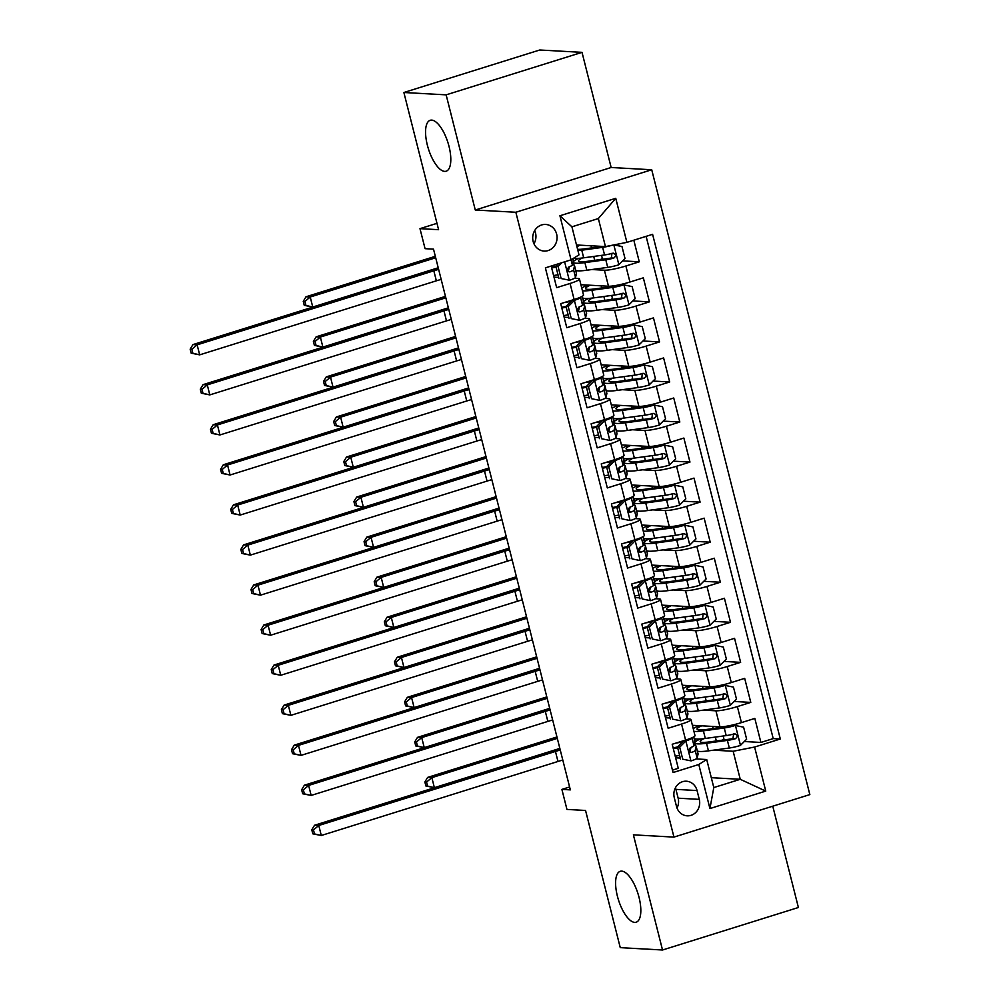 <?xml version="1.0" encoding="UTF-8"?>
<svg xmlns="http://www.w3.org/2000/svg" width="1000" height="1000" viewBox="0 0 1000 1000"><rect width="100%" height="100%" fill="white"/><g stroke="black" fill="none" stroke-linecap="round" stroke-linejoin="round"><path stroke-width="1.5" d="M444.663 171.388A26.675 10.25 72.6 0 1 427.85 146.975A26.675 10.25 72.6 0 1 430.213 120.288A26.675 10.25 72.6 0 1 431.7 120.113A26.675 10.25 72.6 0 1 448.512 144.512A26.675 10.25 72.6 0 1 446.15 171.213A26.675 10.25 72.6 0 1 444.663 171.388M634.7 922.387A26.675 10.25 72.6 0 1 617.888 897.987A26.675 10.25 72.6 0 1 620.25 871.3A26.675 10.25 72.6 0 1 621.725 871.125A26.675 10.25 72.6 0 1 638.538 895.525A26.675 10.25 72.6 0 1 636.175 922.212A26.675 10.25 72.6 0 1 634.7 922.387M533.138 241.438A13.338 12.188 93.2 0 0 544.15 251.075A13.338 12.188 93.2 0 0 556.638 234.088A13.338 12.188 93.2 0 0 545.625 224.45A13.338 12.188 93.2 0 0 533.138 241.438M533.95 243.775A13.338 12.188 93.2 0 0 535.513 232.913A13.338 12.188 93.2 0 0 534.688 230.562M582.013 52.35L539.75 50L403.875 92.5L446.138 94.85L475.275 210.012L515.85 212.262L651.725 169.762L611.15 167.5L582.013 52.35L446.138 94.85M515.85 212.262L673.95 837.1L809.837 794.6L651.725 169.762M673.95 837.1L633.387 834.85L662.525 950L798.4 907.5L772.763 806.2M662.525 950L620.262 947.65L585.55 810.462L566.95 809.425L561.888 789.4L570.337 789.875L433.512 249.15L425.062 248.675L419.988 228.65L438.587 229.688L403.875 92.5M551.188 266.05L556.65 287.65L570.062 283.463L574.113 299.488A16.675 2.2 -14.2 0 0 583.513 295.012L579.462 279A16.675 2.2 165.8 0 1 570.062 283.463M574.113 299.488L560.712 303.675L566.788 327.713L580.2 323.512L584.25 339.538A16.675 2.2 -14.2 0 0 593.65 335.075L589.6 319.05A16.675 2.2 165.8 0 1 580.2 323.512M584.25 339.538L570.85 343.725L576.925 367.762L590.325 363.575L594.388 379.588A16.675 2.2 -14.2 0 0 603.787 375.125L599.725 359.1A16.675 2.2 165.8 0 1 590.325 363.575M594.388 379.588L580.975 383.787L587.062 407.812L600.462 403.625L604.525 419.65A16.675 2.2 -14.2 0 0 613.925 415.175L609.862 399.162A16.675 2.2 165.8 0 1 600.462 403.625M604.525 419.65L591.112 423.837L597.2 447.875L610.6 443.675L614.65 459.7A16.675 2.2 -14.2 0 0 624.05 455.238L620 439.212A16.675 2.2 165.8 0 1 610.6 443.675M614.65 459.7L601.25 463.888L607.325 487.925L620.737 483.738L624.788 499.75A16.675 2.2 -14.2 0 0 634.188 495.288L630.138 479.263A16.675 2.2 165.8 0 1 620.737 483.738M624.788 499.75L611.388 503.95L617.463 527.975L630.875 523.787L634.925 539.812A16.675 2.2 -14.2 0 0 644.325 535.337L640.275 519.325A16.675 2.2 165.8 0 1 630.875 523.787M634.925 539.812L621.525 544L627.6 568.038L641 563.837L645.062 579.862A16.675 2.2 -14.2 0 0 654.463 575.4L650.4 559.375A16.675 2.2 165.8 0 1 641 563.837M645.062 579.862L631.65 584.05L637.737 608.088L651.137 603.888L655.2 619.913A16.675 2.2 -14.2 0 0 664.6 615.45L660.537 599.425A16.675 2.2 165.8 0 1 651.137 603.888M655.2 619.913L641.787 624.113L647.875 648.138L661.275 643.95L665.325 659.963A16.675 2.2 -14.2 0 0 674.725 655.5L670.675 639.475A16.675 2.2 165.8 0 1 661.275 643.95M665.325 659.963L651.925 664.163L658.012 688.188L671.413 684L675.462 700.025A16.675 2.2 -14.2 0 0 684.862 695.55L680.812 679.538A16.675 2.2 165.8 0 1 671.413 684M675.462 700.025L662.062 704.212L668.138 728.25L681.55 724.05A16.675 2.2 -14.2 0 0 690.95 719.587A16.675 2.2 -14.2 0 0 689.475 719.087L685.962 718.888M692.387 725.3L719.975 726.838A16.675 2.2 -14.2 0 0 741.425 722.613L754.825 718.425L760.9 742.45L744.287 741.525M703.425 710.113L715.913 710.812A16.675 2.2 -14.2 0 0 737.362 706.587L750.775 702.4L734.15 701.475M750.775 702.4L744.688 678.363L731.287 682.562A16.675 2.2 -14.2 0 1 709.837 686.775L682.25 685.25M672.125 645.188L699.7 646.725A16.675 2.2 -14.2 0 0 721.15 642.513L734.55 638.312L740.638 662.35L724.013 661.425M661.988 605.138L689.562 606.675A16.675 2.2 -14.2 0 0 711.012 602.45L724.425 598.263L730.5 622.288L713.888 621.362M651.85 565.087L679.425 566.613A16.675 2.2 -14.2 0 0 700.875 562.4L714.287 558.212L720.362 582.238L703.75 581.312M641.712 525.025L669.287 526.562A16.675 2.2 -14.2 0 0 690.75 522.35L704.15 518.15L710.225 542.188L693.612 541.263M631.575 484.975L659.163 486.512A16.675 2.2 -14.2 0 0 680.612 482.287L694.013 478.1L700.1 502.137L683.475 501.213M621.45 444.925L649.025 446.463A16.675 2.2 -14.2 0 0 670.475 442.238L683.875 438.05L689.963 462.075L673.337 461.15M611.312 404.875L638.888 406.4A16.675 2.2 -14.2 0 0 660.337 402.188L673.737 397.987L679.825 422.025L663.2 421.1M601.175 364.812L628.75 366.35A16.675 2.2 -14.2 0 0 650.2 362.137L663.612 357.938L669.688 381.975L653.075 381.05M591.038 324.762L618.612 326.3A16.675 2.2 -14.2 0 0 640.075 322.075L653.475 317.887L659.55 341.912L642.938 340.988M580.9 284.713L608.488 286.238A16.675 2.2 -14.2 0 0 629.938 282.025L643.337 277.838L649.425 301.863L632.8 300.938M579.462 279A16.675 2.2 165.8 0 0 577.987 278.488L574.475 278.3M558.675 277.413L554 277.162M589.6 319.05A16.675 2.2 165.8 0 0 588.125 318.55L584.612 318.35M568.8 317.475L564.138 317.213M599.725 359.1A16.675 2.2 165.8 0 0 598.263 358.6L594.738 358.4M578.938 357.525L574.275 357.262M609.862 399.162A16.675 2.2 165.8 0 0 608.387 398.65L604.875 398.462M589.075 397.575L584.4 397.312M620 439.212A16.675 2.2 165.8 0 0 618.525 438.713L615.013 438.512M599.212 437.638L594.538 437.375M630.138 479.263A16.675 2.2 165.8 0 0 628.663 478.762L625.15 478.562M609.35 477.688L604.675 477.425M640.275 519.325A16.675 2.2 165.8 0 0 638.8 518.812L635.288 518.612M619.475 517.737L614.812 517.475M650.4 559.375A16.675 2.2 165.8 0 0 648.938 558.862L645.413 558.675M629.612 557.788L624.95 557.537M660.537 599.425A16.675 2.2 165.8 0 0 659.062 598.925L655.55 598.725M639.75 597.85L635.075 597.587M670.675 639.475A16.675 2.2 165.8 0 0 669.2 638.975L665.688 638.775M649.887 637.9L645.212 637.638M680.812 679.538A16.675 2.2 165.8 0 0 679.338 679.025L675.825 678.838M660.025 677.95L655.35 677.688M699.275 799.362L697.05 790.55A12.925 11.812 93.2 0 0 686.388 781.213A12.925 11.812 93.2 0 0 674.275 797.663L676.513 806.475A12.925 11.812 93.2 0 0 687.175 815.825A12.925 11.812 93.2 0 0 699.275 799.362L678.15 798.188L675.913 789.375A12.925 11.812 93.2 0 0 675.413 787.8M576.5 244.975L605.45 246.588L598.35 218.55L571.912 226.812L579 254.85L571.075 259.825L545.375 267.863L673.075 772.537L698.787 764.5L706.712 759.525L696.1 758.938M572.788 258.75L573.3 260.763A31.888 4.2 165.8 0 1 573.3 261.062L572.375 265.025L559.925 215.763L615.75 198.312L626.9 242.362L652.6 234.325L780.312 739L754.6 747.038L765.75 791.1L709.925 808.562L698.787 764.5M591.938 269.525L604.425 270.225L608.488 286.238M602.075 309.575L614.562 310.275L618.612 326.3M612.212 349.637L624.7 350.325L628.75 366.35M622.337 389.688L634.837 390.387L638.888 406.4M632.475 429.738L644.975 430.438L649.025 446.463M642.613 469.8L655.1 470.487L659.163 486.512M652.75 509.85L665.238 510.538L669.287 526.562M662.887 549.9L675.375 550.6L679.425 566.613M673.012 589.95L685.512 590.65L689.562 606.675M683.15 630.013L695.65 630.7L699.7 646.725M693.288 670.062L705.775 670.763L709.837 686.775M670.163 718.012L665.487 717.75M760.9 742.45L773.213 738.6L646.125 236.35M604.425 270.225A16.675 2.2 165.8 0 0 625.875 266L639.288 261.812L633.812 240.2M649.425 301.863L636.013 306.062A16.675 2.2 165.8 0 1 614.562 310.275M659.55 341.912L646.15 346.112A16.675 2.2 165.8 0 1 624.7 350.325M669.688 381.975L656.287 386.163A16.675 2.2 165.8 0 1 634.837 390.387M679.825 422.025L666.425 426.213A16.675 2.2 165.8 0 1 644.975 430.438M689.963 462.075L676.55 466.275A16.675 2.2 165.8 0 1 655.1 470.487M700.1 502.137L686.688 506.325A16.675 2.2 165.8 0 1 665.238 510.538M710.225 542.188L696.825 546.375A16.675 2.2 165.8 0 1 675.375 550.6M720.362 582.238L706.963 586.438A16.675 2.2 165.8 0 1 685.512 590.65M730.5 622.288L717.1 626.487A16.675 2.2 165.8 0 1 695.65 630.7M740.638 662.35L727.225 666.538A16.675 2.2 165.8 0 1 705.775 670.763M672.463 770.125L678.275 768.3L672.2 744.262L685.6 740.075A16.675 2.2 -14.2 0 0 695 735.612L690.95 719.587M680.288 758.062L675.625 757.8M706.712 759.525L713.8 787.562L740.25 779.3L733.15 751.263L754.6 747.038M711.3 777.688L740.25 779.3L765.75 791.1M713.562 750.175L733.15 751.263M436.975 223.337L419.988 228.65M569.6 786.988L561.888 789.4M773.213 738.6L780.312 739M695.35 741.912L694.55 738.763M639.288 261.812L622.663 260.887M685.212 701.862L684.412 698.713M675.075 661.8L674.275 658.65M664.938 621.75L664.15 618.6M654.812 581.7L654.013 578.55M644.675 541.65L643.875 538.5M634.538 501.587L633.737 498.438M624.4 461.538L623.6 458.387M614.263 421.488L613.475 418.338M604.125 381.425L603.337 378.275M594 341.375L593.2 338.225M583.862 301.325L583.062 298.175M573.725 261.262L573.05 258.587M626.9 242.362L605.45 246.588M713.8 787.562L709.925 808.562M559.925 215.763L571.912 226.812M615.75 198.312L598.35 218.55M677.013 808.05A12.925 11.812 93.2 0 0 678.15 798.188M475.275 210.012L611.15 167.5M679.7 747.163L677.5 747.038L683.838 740.738L686.025 740.85L679.7 747.163L682.738 759.175L691.1 760.888A11.05 1.45 -14.2 0 0 697.138 758.088L698.062 754.112A31.888 4.2 -14.2 0 0 698.062 753.825L696.137 746.213A31.888 4.2 -14.2 0 0 694.087 745.312M691.1 760.888L682.738 759.175M679.625 755.413A26.463 3.487 -14.2 0 0 675.225 756.237M683.838 740.738A5.625 0.737 -14.2 0 0 685.775 740.025M686.025 740.85A11.05 1.45 -14.2 0 0 692.075 738.05L692.163 737.675M677.5 747.038L680.537 759.05M693.763 736.862L694.925 741.413A31.888 4.2 165.8 0 1 694.912 741.7L694 745.662A11.05 1.45 165.8 0 1 690.5 747.588C688.35 750.088 688.763 751.7 691.712 752.4A11.05 1.45 -14.2 0 0 695.212 750.475L696.137 746.513A31.888 4.2 -14.2 0 0 696.137 746.213M677.525 747.013A31.888 4.2 -14.2 0 0 673.112 747.887M673.3 748.625A26.463 3.487 165.8 0 1 677.7 747.8M690.85 747.463A26.463 3.487 165.8 0 1 690.888 747.55A26.463 3.487 165.8 0 1 690.888 747.788L689.963 751.75A5.625 0.737 165.8 0 1 689.825 751.938M682.4 742.15A26.463 3.487 -14.2 0 0 676.012 743.075M691.062 752.5L690.387 752.325M562.788 760.05A20.838 2.75 -14.2 0 0 557.975 761.462L321.3 835.5L312.8 833.825L314.488 833.913L313.475 829.912L311.788 829.812L312.8 833.825M560.25 750.037A20.838 2.75 -14.2 0 0 555.45 751.45L318.762 825.487L321.3 835.5L314.488 833.913M313.475 829.912L318.762 825.487L314.538 825.25L551.225 751.213A31.263 4.112 165.8 0 1 559.913 748.7M314.538 825.25L311.788 829.812M697.362 751.05A31.888 4.2 165.8 0 0 708.45 750.863L729.325 748.012A11.05 1.45 165.8 0 0 740.312 745.487L746.637 739.188L743.6 727.175L735.238 725.462A11.05 1.45 165.8 0 1 724.262 727.987L703.388 730.837A31.888 4.2 165.8 0 1 693.938 731.4M735.238 725.462L733.037 725.337A5.625 0.737 165.8 0 1 727.537 726.6L706.663 729.45A26.463 3.487 165.8 0 1 697.025 729.163A26.463 3.487 165.8 0 1 701.675 725.812M693.238 728.65A31.888 4.2 165.8 0 1 699.212 725.675M722 740.2A13.125 1.725 -14.2 0 0 723.863 738.75L723.175 736.012M718.863 727.788A13.125 1.725 -14.2 0 0 720.438 726.85M700.263 738.988A31.888 4.2 -14.2 0 0 694.912 742.9A31.888 4.2 -14.2 0 0 706.525 743.263L727.4 740.4A11.05 1.45 -14.2 0 0 735.425 738.725C738.125 736.263 737.712 734.663 734.2 733.925A11.05 1.45 165.8 0 1 726.188 735.6L705.312 738.45A31.888 4.2 165.8 0 1 694.212 738.625M733.575 733.888L732.987 738.6A5.625 0.737 165.8 0 1 730.688 739.013L709.8 741.862A26.463 3.487 165.8 0 1 700.163 741.575A26.463 3.487 165.8 0 1 703.962 738.625M735.037 733.838L734.2 733.925M557.312 738.4L431.85 777.65L434.375 787.663L425.887 785.987L427.575 786.087L426.562 782.075L424.875 781.988L425.887 785.987M559.85 748.413L434.375 787.663L427.575 786.087M426.562 782.075L431.85 777.65L427.625 777.412L556.95 736.963M427.625 777.412L424.875 781.988M669.562 707.1L667.362 706.988L673.7 700.675L675.9 700.8L669.562 707.1L672.6 719.125L680.962 720.825A11.05 1.45 -14.2 0 0 687.013 718.025L687.925 714.062A31.888 4.2 -14.2 0 0 687.925 713.775L686 706.162A31.888 4.2 -14.2 0 0 683.95 705.263M680.962 720.825L672.6 719.125M669.488 715.35A26.463 3.487 -14.2 0 0 665.088 716.175M673.7 700.675A5.625 0.737 -14.2 0 0 675.638 699.963M675.9 700.8A11.05 1.45 -14.2 0 0 681.938 698L682.025 697.613M667.362 706.988L670.413 719M683.637 696.8L684.788 701.35A31.888 4.2 165.8 0 1 684.788 701.65L683.863 705.612A11.05 1.45 165.8 0 1 680.362 707.537C678.225 710.037 678.625 711.637 681.587 712.35A11.05 1.45 -14.2 0 0 685.088 710.413L686 706.45A31.888 4.2 -14.2 0 0 686 706.162M667.387 706.95A31.888 4.2 -14.2 0 0 662.975 707.837M663.162 708.562A26.463 3.487 165.8 0 1 667.562 707.75M680.713 707.4A26.463 3.487 165.8 0 1 680.75 707.487A26.463 3.487 165.8 0 1 680.75 707.738L679.825 711.7A5.625 0.737 165.8 0 1 679.688 711.888M672.275 702.1A26.463 3.487 -14.2 0 0 665.888 703.012M680.925 712.438L680.25 712.275M552.65 720A20.838 2.75 -14.2 0 0 547.85 721.413L311.163 795.438L302.663 793.763L304.363 793.863L303.35 789.85L301.65 789.762L302.663 793.763M550.125 709.987A20.838 2.75 -14.2 0 0 545.312 711.388L308.625 785.425L311.163 795.438L304.363 793.863M303.35 789.85L308.625 785.425L304.4 785.188L541.087 711.162A31.263 4.112 165.8 0 1 549.788 708.65M304.4 785.188L301.65 789.762M659.425 667.05L657.237 666.925L663.562 660.625L665.763 660.75L659.425 667.05L662.475 679.062L670.825 680.775A11.05 1.45 -14.2 0 0 676.875 677.975L677.788 674.013A31.888 4.2 -14.2 0 0 677.788 673.713L675.863 666.112A31.888 4.2 -14.2 0 0 673.812 665.2M670.825 680.775L662.475 679.062M659.35 675.3A26.463 3.487 -14.2 0 0 654.95 676.125M663.562 660.625A5.625 0.737 -14.2 0 0 665.5 659.912M665.763 660.75A11.05 1.45 -14.2 0 0 671.8 657.95L671.888 657.562M657.237 666.925L660.275 678.95M673.5 656.75L674.65 661.3A31.888 4.2 165.8 0 1 674.65 661.6L673.725 665.562A11.05 1.45 165.8 0 1 670.238 667.487C668.088 669.987 668.487 671.587 671.45 672.288A11.05 1.45 -14.2 0 0 674.95 670.362L675.863 666.4A31.888 4.2 -14.2 0 0 675.863 666.112M657.262 666.9A31.888 4.2 -14.2 0 0 652.837 667.788M653.025 668.512A26.463 3.487 165.8 0 1 657.425 667.688M670.588 667.35A26.463 3.487 165.8 0 1 670.612 667.438A26.463 3.487 165.8 0 1 670.612 667.675L669.7 671.65A5.625 0.737 165.8 0 1 669.55 671.825M662.138 662.05A26.463 3.487 -14.2 0 0 655.75 662.962M670.788 672.387L670.113 672.212M542.525 679.95A20.838 2.75 -14.2 0 0 537.712 681.35L301.025 755.387L292.538 753.713L294.225 753.812L293.212 749.8L291.512 749.712L292.538 753.713M539.987 669.938A20.838 2.75 -14.2 0 0 535.175 671.338L298.488 745.375L301.025 755.387L294.225 753.812M293.212 749.8L298.488 745.375L294.262 745.138L530.95 671.1A31.263 4.112 165.8 0 1 539.65 668.587M294.262 745.138L291.512 749.712M649.3 627L647.1 626.875L653.425 620.575L655.625 620.7L649.3 627L652.337 639.012L660.688 640.725A11.05 1.45 -14.2 0 0 666.737 637.925L667.65 633.962A31.888 4.2 -14.2 0 0 667.65 633.663L665.725 626.05A31.888 4.2 -14.2 0 0 663.675 625.15M660.688 640.725L652.337 639.012M649.212 635.25A26.463 3.487 -14.2 0 0 644.812 636.075M653.425 620.575A5.625 0.737 -14.2 0 0 655.362 619.862M655.625 620.7A11.05 1.45 -14.2 0 0 661.675 617.9L661.762 617.513M642.712 627.737A31.888 4.2 -14.2 0 1 647.125 626.85L650.138 638.888M663.363 616.7L664.513 621.25A31.888 4.2 165.8 0 1 664.513 621.538L663.6 625.5A11.05 1.45 165.8 0 1 660.1 627.438C657.95 629.938 658.35 631.538 661.312 632.238A11.05 1.45 -14.2 0 0 664.812 630.312L665.725 626.35A31.888 4.2 -14.2 0 0 665.725 626.05M642.887 628.462A26.463 3.487 165.8 0 1 647.288 627.638M660.45 627.3A26.463 3.487 165.8 0 1 660.475 627.388A26.463 3.487 165.8 0 1 660.475 627.625L659.562 631.587A5.625 0.737 165.8 0 1 659.412 631.775M652 622A26.463 3.487 -14.2 0 0 645.612 622.913M660.65 632.337L659.987 632.163M532.388 639.888A20.838 2.75 -14.2 0 0 527.575 641.3L290.887 715.337L282.4 713.662L284.088 713.75L283.075 709.75L281.388 709.65L282.4 713.662M529.85 629.875A20.838 2.75 -14.2 0 0 525.037 631.287L288.35 705.325L290.887 715.337L284.088 713.75M283.075 709.75L288.35 705.325L284.125 705.088L520.812 631.05A31.263 4.112 165.8 0 1 529.513 628.538M284.125 705.088L281.388 709.65M639.163 586.938L636.962 586.825L643.288 580.513L645.487 580.638L639.163 586.938L642.2 598.962L650.562 600.662A11.05 1.45 -14.2 0 0 656.6 597.863L657.525 593.9A31.888 4.2 -14.2 0 0 657.525 593.612L655.6 586A31.888 4.2 -14.2 0 0 653.538 585.1M650.562 600.662L642.2 598.962M639.075 595.2A26.463 3.487 -14.2 0 0 634.688 596.013M643.288 580.513A5.625 0.737 -14.2 0 0 645.225 579.812M645.487 580.638A11.05 1.45 -14.2 0 0 651.538 577.837L651.625 577.463M636.962 586.825L640 598.837M653.225 576.65L654.375 581.2A31.888 4.2 165.8 0 1 654.375 581.487L653.462 585.45A11.05 1.45 165.8 0 1 649.963 587.375C647.812 589.875 648.225 591.475 651.175 592.188A11.05 1.45 -14.2 0 0 654.675 590.262L655.6 586.3A31.888 4.2 -14.2 0 0 655.6 586M636.987 586.8A31.888 4.2 -14.2 0 0 632.575 587.675M632.762 588.413A26.463 3.487 165.8 0 1 637.15 587.587M650.312 587.25A26.463 3.487 165.8 0 1 650.337 587.325A26.463 3.487 165.8 0 1 650.337 587.575L649.425 591.538A5.625 0.737 165.8 0 1 649.275 591.725M641.862 581.938A26.463 3.487 -14.2 0 0 635.475 582.863M650.525 592.288L649.85 592.112M522.25 599.837A20.838 2.75 -14.2 0 0 517.438 601.25L280.75 675.275L272.262 673.6L273.95 673.7L272.938 669.688L271.25 669.6L272.262 673.6M519.712 589.825A20.838 2.75 -14.2 0 0 514.9 591.237L278.225 665.263L280.75 675.275L273.95 673.7M272.938 669.688L278.225 665.263L274 665.037L510.675 591A31.263 4.112 165.8 0 1 519.375 588.488M274 665.037L271.25 669.6M687.225 710.987A31.888 4.2 165.8 0 0 698.312 710.812L719.2 707.962A11.05 1.45 165.8 0 0 730.175 705.438L736.5 699.137L733.462 687.113L725.1 685.413A11.05 1.45 165.8 0 1 714.125 687.938L693.25 690.788A31.888 4.2 165.8 0 1 683.8 691.35M725.1 685.413L722.913 685.288A5.625 0.737 165.8 0 1 717.4 686.55L696.525 689.4A26.463 3.487 165.8 0 1 686.888 689.1A26.463 3.487 165.8 0 1 691.55 685.763M683.1 688.6A31.888 4.2 165.8 0 1 689.075 685.625M711.875 700.15A13.125 1.725 -14.2 0 0 713.725 698.7L713.037 695.962M708.725 687.725A13.125 1.725 -14.2 0 0 710.3 686.8M690.125 698.938A31.888 4.2 -14.2 0 0 684.775 702.85A31.888 4.2 -14.2 0 0 696.388 703.2L717.262 700.35A11.05 1.45 -14.2 0 0 725.288 698.675C727.987 696.2 727.575 694.6 724.062 693.875A11.05 1.45 165.8 0 1 716.05 695.55L695.175 698.4A31.888 4.2 165.8 0 1 684.075 698.575M723.438 693.838L722.85 698.538A5.625 0.737 165.8 0 1 720.55 698.962L699.675 701.812A26.463 3.487 165.8 0 1 690.025 701.525A26.463 3.487 165.8 0 1 693.825 698.575M724.9 693.775L724.062 693.875M547.175 698.35L421.712 737.6L424.25 747.613L415.75 745.938L417.438 746.025L416.425 742.025L414.738 741.925L415.75 745.938M549.712 708.363L424.25 747.613L417.438 746.025M416.425 742.025L421.712 737.6L417.488 737.362L546.812 696.912M417.488 737.362L414.738 741.925M677.087 670.938A31.888 4.2 165.8 0 0 688.188 670.763L709.062 667.913A11.05 1.45 165.8 0 0 720.037 665.387L726.375 659.075L723.325 647.062L714.975 645.35A11.05 1.45 165.8 0 1 703.988 647.875L683.112 650.738A31.888 4.2 165.8 0 1 673.662 651.3M714.975 645.35L712.775 645.238A5.625 0.737 165.8 0 1 707.275 646.488L686.388 649.35A26.463 3.487 165.8 0 1 676.75 649.05A26.463 3.487 165.8 0 1 681.413 645.713M672.975 648.538A31.888 4.2 165.8 0 1 678.938 645.575M701.737 660.088A13.125 1.725 -14.2 0 0 703.6 658.65L702.9 655.9M698.587 647.675A13.125 1.725 -14.2 0 0 700.163 646.737M680 658.888A31.888 4.2 -14.2 0 0 674.638 662.8A31.888 4.2 -14.2 0 0 686.263 663.15L707.138 660.3A11.05 1.45 -14.2 0 0 715.15 658.625C717.85 656.15 717.45 654.55 713.938 653.812A11.05 1.45 165.8 0 1 705.913 655.487L685.037 658.35A31.888 4.2 165.8 0 1 673.95 658.525M713.3 653.775L712.712 658.487A5.625 0.737 165.8 0 1 710.413 658.913L689.538 661.762A26.463 3.487 165.8 0 1 679.887 661.462A26.463 3.487 165.8 0 1 683.7 658.525M714.775 653.725L713.938 653.812M537.038 658.3L411.575 697.55L414.113 707.562L405.613 705.888L407.312 705.975L406.287 701.975L404.6 701.875L405.613 705.888M539.575 668.312L414.113 707.562L407.312 705.975M406.287 701.975L411.575 697.55L407.35 697.312L536.675 656.85M407.35 697.312L404.6 701.875M666.95 630.887A31.888 4.2 165.8 0 0 678.05 630.712L698.925 627.85A11.05 1.45 165.8 0 0 709.9 625.325L716.237 619.025L713.2 607.013L704.837 605.3A11.05 1.45 165.8 0 1 693.863 607.825L672.975 610.675A31.888 4.2 165.8 0 1 663.525 611.237M704.837 605.3L702.638 605.175A5.625 0.737 165.8 0 1 697.138 606.438L676.263 609.288A26.463 3.487 165.8 0 1 666.612 609A26.463 3.487 165.8 0 1 671.275 605.65M662.837 608.488A31.888 4.2 165.8 0 1 668.8 605.513M691.6 620.037A13.125 1.725 -14.2 0 0 693.462 618.587L692.763 615.85M688.462 607.625A13.125 1.725 -14.2 0 0 690.025 606.688M669.862 618.825A31.888 4.2 -14.2 0 0 664.5 622.737A31.888 4.2 -14.2 0 0 676.125 623.1L697 620.237A11.05 1.45 -14.2 0 0 705.013 618.562C707.712 616.1 707.312 614.5 703.8 613.763A11.05 1.45 165.8 0 1 695.788 615.438L674.9 618.288A31.888 4.2 165.8 0 1 663.812 618.462M703.162 613.725L702.588 618.438A5.625 0.737 165.8 0 1 700.275 618.85L679.4 621.712A26.463 3.487 165.8 0 1 669.762 621.413A26.463 3.487 165.8 0 1 673.562 618.462M704.638 613.675L703.8 613.763M526.912 618.25L401.438 657.487L403.975 667.5L395.487 665.825L397.175 665.925L396.163 661.912L394.462 661.825L395.487 665.825M529.438 628.263L403.975 667.5L397.175 665.925M396.163 661.912L401.438 657.487L397.212 657.25L526.538 616.8M397.212 657.25L394.462 661.825M656.812 590.825A31.888 4.2 165.8 0 0 667.913 590.65L688.787 587.8A11.05 1.45 165.8 0 0 699.762 585.275L706.1 578.975L703.062 566.95L694.7 565.25A11.05 1.45 165.8 0 1 683.725 567.775L662.85 570.625A31.888 4.2 165.8 0 1 653.4 571.188M694.7 565.25L692.5 565.125A5.625 0.737 165.8 0 1 687 566.388L666.125 569.237A26.463 3.487 165.8 0 1 656.475 568.95A26.463 3.487 165.8 0 1 661.137 565.6M652.7 568.438A31.888 4.2 165.8 0 1 658.662 565.462M681.462 579.987A13.125 1.725 -14.2 0 0 683.325 578.538L682.625 575.8M678.325 567.575A13.125 1.725 -14.2 0 0 679.887 566.638M659.725 578.775A31.888 4.2 -14.2 0 0 654.375 582.688A31.888 4.2 -14.2 0 0 665.987 583.038L686.862 580.188A11.05 1.45 -14.2 0 0 694.875 578.513C697.575 576.05 697.175 574.438 693.662 573.713A11.05 1.45 165.8 0 1 685.65 575.388L664.775 578.237A31.888 4.2 165.8 0 1 653.675 578.413M693.037 573.675L692.45 578.375A5.625 0.737 165.8 0 1 690.138 578.8L669.262 581.65A26.463 3.487 165.8 0 1 659.625 581.362A26.463 3.487 165.8 0 1 663.425 578.413M694.5 573.625L693.662 573.713M516.775 578.188L391.3 617.438L393.837 627.45L385.35 625.775L387.038 625.862L386.025 621.862L384.338 621.775L385.35 625.775M519.3 588.2L393.837 627.45L387.038 625.862M386.025 621.862L391.3 617.438L387.075 617.2L516.413 576.75M387.075 617.2L384.338 621.775M629.025 546.888L626.825 546.763L633.15 540.462L635.35 540.588L629.025 546.888L632.062 558.9L640.425 560.612A11.05 1.45 -14.2 0 0 646.462 557.812L647.387 553.85A31.888 4.2 -14.2 0 0 647.387 553.562L645.462 545.95A31.888 4.2 -14.2 0 0 643.413 545.05M640.425 560.612L632.062 558.9M628.95 555.138A26.463 3.487 -14.2 0 0 624.55 555.962M633.15 540.462A5.625 0.737 -14.2 0 0 635.1 539.75M635.35 540.588A11.05 1.45 -14.2 0 0 641.4 537.788L641.488 537.4M626.825 546.763L629.862 558.787M643.088 536.587L644.25 541.138A31.888 4.2 165.8 0 1 644.237 541.438L643.325 545.4A11.05 1.45 165.8 0 1 639.825 547.325C637.675 549.825 638.088 551.425 641.038 552.125A11.05 1.45 -14.2 0 0 644.538 550.2L645.462 546.237A31.888 4.2 -14.2 0 0 645.462 545.95M626.85 546.737A31.888 4.2 -14.2 0 0 622.438 547.625M622.625 548.35A26.463 3.487 165.8 0 1 627.025 547.525M640.175 547.188A26.463 3.487 165.8 0 1 640.212 547.275A26.463 3.487 165.8 0 1 640.212 547.525L639.288 551.487A5.625 0.737 165.8 0 1 639.15 551.675M631.725 541.888A26.463 3.487 -14.2 0 0 625.337 542.8M640.387 552.225L639.712 552.062M512.112 559.788A20.838 2.75 -14.2 0 0 507.3 561.188L270.625 635.225L262.125 633.55L263.812 633.65L262.8 629.637L261.112 629.55L262.125 633.55M509.575 549.775A20.838 2.75 -14.2 0 0 504.775 551.175L268.087 625.212L270.625 635.225L263.812 633.65M262.8 629.637L268.087 625.212L263.863 624.975L500.538 550.938A31.263 4.112 165.8 0 1 509.237 548.425M263.863 624.975L261.112 629.55M646.688 550.775A31.888 4.2 165.8 0 0 657.775 550.6L678.65 547.75A11.05 1.45 165.8 0 0 689.638 545.225L695.962 538.913L692.925 526.9L684.562 525.2A11.05 1.45 165.8 0 1 673.587 527.725L652.712 530.575A31.888 4.2 165.8 0 1 643.263 531.138M684.562 525.2L682.362 525.075A5.625 0.737 165.8 0 1 676.862 526.325L655.987 529.188A26.463 3.487 165.8 0 1 646.35 528.888A26.463 3.487 165.8 0 1 651 525.55M642.562 528.387A31.888 4.2 165.8 0 1 648.525 525.413M671.325 539.938A13.125 1.725 -14.2 0 0 673.188 538.488L672.5 535.737M668.188 527.513A13.125 1.725 -14.2 0 0 669.762 526.575M649.587 538.725A31.888 4.2 -14.2 0 0 644.237 542.638A31.888 4.2 -14.2 0 0 655.85 542.987L676.725 540.138A11.05 1.45 -14.2 0 0 684.75 538.462C687.45 535.988 687.038 534.388 683.525 533.65A11.05 1.45 165.8 0 1 675.512 535.325L654.638 538.188A31.888 4.2 165.8 0 1 643.538 538.362M682.9 533.625L682.312 538.325A5.625 0.737 165.8 0 1 680.013 538.75L659.125 541.6A26.463 3.487 165.8 0 1 649.488 541.312A26.463 3.487 165.8 0 1 653.288 538.362M684.362 533.562L683.525 533.65M506.637 538.138L381.175 577.388L383.7 587.4L375.213 585.725L376.9 585.812L375.887 581.812L374.2 581.712L375.213 585.725M509.175 548.15L383.7 587.4L376.9 585.812M375.887 581.812L381.175 577.388L376.95 577.15L506.275 536.7M376.95 577.15L374.2 581.712M618.888 506.838L616.688 506.712L623.025 500.412L625.225 500.538L618.888 506.838L621.925 518.85L630.288 520.562A11.05 1.45 -14.2 0 0 636.337 517.762L637.25 513.8A31.888 4.2 -14.2 0 0 637.25 513.5L635.325 505.887A31.888 4.2 -14.2 0 0 633.275 504.988M630.288 520.562L621.925 518.85M618.812 515.087A26.463 3.487 -14.2 0 0 614.412 515.913M623.025 500.412A5.625 0.737 -14.2 0 0 624.963 499.7M625.225 500.538A11.05 1.45 -14.2 0 0 631.263 497.738L631.35 497.35M612.3 507.575A31.888 4.2 -14.2 0 1 616.712 506.688L619.738 518.725M632.962 496.538L634.113 501.087A31.888 4.2 165.8 0 1 634.113 501.375L633.188 505.35A11.05 1.45 165.8 0 1 629.688 507.275C627.537 509.775 627.95 511.375 630.913 512.075A11.05 1.45 -14.2 0 0 634.4 510.15L635.325 506.188A31.888 4.2 -14.2 0 0 635.325 505.887M612.487 508.3A26.463 3.487 165.8 0 1 616.888 507.475M630.037 507.137A26.463 3.487 165.8 0 1 630.075 507.225A26.463 3.487 165.8 0 1 630.075 507.463L629.15 511.425A5.625 0.737 165.8 0 1 629.012 511.613M621.6 501.838A26.463 3.487 -14.2 0 0 615.212 502.75M630.25 512.175L629.575 512M501.975 519.725A20.838 2.75 -14.2 0 0 497.163 521.138L260.487 595.175L251.988 593.5L253.688 593.587L252.662 589.587L250.975 589.487L251.988 593.5M499.45 509.712A20.838 2.75 -14.2 0 0 494.637 511.125L257.95 585.163L260.487 595.175L253.688 593.587M252.662 589.587L257.95 585.163L253.725 584.925L490.412 510.887A31.263 4.112 165.8 0 1 499.1 508.375M253.725 584.925L250.975 589.487M636.55 510.725A31.888 4.2 165.8 0 0 647.638 510.55L668.512 507.688A11.05 1.45 165.8 0 0 679.5 505.163L685.825 498.862L682.788 486.85L674.425 485.138A11.05 1.45 165.8 0 1 663.45 487.663L642.575 490.525A31.888 4.2 165.8 0 1 633.125 491.087M674.425 485.138L672.225 485.012A5.625 0.737 165.8 0 1 666.725 486.275L645.85 489.125A26.463 3.487 165.8 0 1 636.213 488.837A26.463 3.487 165.8 0 1 640.863 485.487M632.425 488.325A31.888 4.2 165.8 0 1 638.4 485.35M661.2 499.875A13.125 1.725 -14.2 0 0 663.05 498.425L662.362 495.688M658.05 487.463A13.125 1.725 -14.2 0 0 659.625 486.525M639.45 498.675A31.888 4.2 -14.2 0 0 634.1 502.587A31.888 4.2 -14.2 0 0 645.713 502.938L666.587 500.087A11.05 1.45 -14.2 0 0 674.613 498.413C677.312 495.938 676.9 494.338 673.388 493.6A11.05 1.45 165.8 0 1 665.375 495.275L644.5 498.125A31.888 4.2 165.8 0 1 633.4 498.312M672.763 493.562L672.175 498.275A5.625 0.737 165.8 0 1 669.875 498.688L649 501.55A26.463 3.487 165.8 0 1 639.35 501.25A26.463 3.487 165.8 0 1 643.15 498.3M674.225 493.512L673.388 493.6M496.5 498.088L371.037 537.325L373.575 547.337L365.075 545.662L366.763 545.763L365.75 541.75L364.062 541.663L365.075 545.662M499.038 508.1L373.575 547.337L366.763 545.763M365.75 541.75L371.037 537.325L366.812 537.1L496.138 496.637M366.812 537.1L364.062 541.663M608.75 466.788L606.55 466.662L612.888 460.363L615.087 460.475L608.75 466.788L611.8 478.8L620.15 480.513A11.05 1.45 -14.2 0 0 626.2 477.713L627.112 473.738A31.888 4.2 -14.2 0 0 627.112 473.45L625.188 465.838A31.888 4.2 -14.2 0 0 623.138 464.938M620.15 480.513L611.8 478.8M608.675 475.037A26.463 3.487 -14.2 0 0 604.275 475.85M612.888 460.363A5.625 0.737 -14.2 0 0 614.825 459.65M615.087 460.475A11.05 1.45 -14.2 0 0 621.125 457.675L621.213 457.3M606.55 466.662L609.6 478.675M622.825 456.488L623.975 461.037A31.888 4.2 165.8 0 1 623.975 461.325L623.05 465.288A11.05 1.45 165.8 0 1 619.55 467.212C617.413 469.712 617.812 471.325 620.775 472.025A11.05 1.45 -14.2 0 0 624.275 470.1L625.188 466.138A31.888 4.2 -14.2 0 0 625.188 465.838M606.587 466.637A31.888 4.2 -14.2 0 0 602.163 467.512M602.35 468.25A26.463 3.487 165.8 0 1 606.75 467.425M619.913 467.088A26.463 3.487 165.8 0 1 619.938 467.175A26.463 3.487 165.8 0 1 619.938 467.413L619.012 471.375A5.625 0.737 165.8 0 1 618.875 471.562M611.462 461.775A26.463 3.487 -14.2 0 0 605.075 462.7M620.112 472.125L619.438 471.95M491.85 479.675A20.838 2.75 -14.2 0 0 487.038 481.087L250.35 555.125L241.85 553.45L243.55 553.538L242.537 549.538L240.837 549.438L241.85 553.45M489.312 469.663A20.838 2.75 -14.2 0 0 484.5 471.075L247.812 545.1L250.35 555.125L243.55 553.538M242.537 549.538L247.812 545.1L243.588 544.875L480.275 470.838A31.263 4.112 165.8 0 1 488.975 468.325M243.588 544.875L240.837 549.438M626.413 470.675A31.888 4.2 165.8 0 0 637.513 470.487L658.388 467.638A11.05 1.45 165.8 0 0 669.362 465.112L675.7 458.812L672.65 446.8L664.3 445.087A11.05 1.45 165.8 0 1 653.312 447.612L632.438 450.462A31.888 4.2 165.8 0 1 622.987 451.025M664.3 445.087L662.1 444.963A5.625 0.737 165.8 0 1 656.6 446.225L635.712 449.075A26.463 3.487 165.8 0 1 626.075 448.787A26.463 3.487 165.8 0 1 630.737 445.438M622.3 448.275A31.888 4.2 165.8 0 1 628.263 445.3M651.062 459.825A13.125 1.725 -14.2 0 0 652.913 458.375L652.225 455.637M647.913 447.413A13.125 1.725 -14.2 0 0 649.488 446.475M629.325 458.612A31.888 4.2 -14.2 0 0 623.962 462.525A31.888 4.2 -14.2 0 0 635.588 462.887L656.462 460.025A11.05 1.45 -14.2 0 0 664.475 458.35C667.175 455.887 666.775 454.288 663.263 453.55A11.05 1.45 165.8 0 1 655.238 455.225L634.362 458.075A31.888 4.2 165.8 0 1 623.275 458.25M662.625 453.512L662.038 458.212A5.625 0.737 165.8 0 1 659.737 458.638L638.862 461.488A26.463 3.487 165.8 0 1 629.212 461.2A26.463 3.487 165.8 0 1 633.025 458.25M664.1 453.462L663.263 453.55M486.362 458.025L360.9 497.275L363.438 507.287L354.938 505.613L356.637 505.712L355.613 501.7L353.925 501.613L354.938 505.613M488.9 468.038L363.438 507.287L356.637 505.712M355.613 501.7L360.9 497.275L356.675 497.038L486 456.587M356.675 497.038L353.925 501.613M598.625 426.725L596.425 426.613L602.75 420.3L604.95 420.425L598.625 426.725L601.663 438.75L610.013 440.45A11.05 1.45 -14.2 0 0 616.062 437.65L616.975 433.688A31.888 4.2 -14.2 0 0 616.975 433.4L615.05 425.788A31.888 4.2 -14.2 0 0 613 424.888M610.013 440.45L601.663 438.75M598.538 434.975A26.463 3.487 -14.2 0 0 594.138 435.8M602.75 420.3A5.625 0.737 -14.2 0 0 604.688 419.588M604.95 420.425A11.05 1.45 -14.2 0 0 610.988 417.625L611.087 417.238M596.425 426.613L599.462 438.625M612.688 416.425L613.837 420.975A31.888 4.2 165.8 0 1 613.837 421.275L612.925 425.238A11.05 1.45 165.8 0 1 609.425 427.163C607.275 429.663 607.675 431.262 610.638 431.975A11.05 1.45 -14.2 0 0 614.138 430.037L615.05 426.075A31.888 4.2 -14.2 0 0 615.05 425.788M596.45 426.575A31.888 4.2 -14.2 0 0 592.038 427.463M592.212 428.188A26.463 3.487 165.8 0 1 596.613 427.375M609.775 427.025A26.463 3.487 165.8 0 1 609.8 427.113A26.463 3.487 165.8 0 1 609.8 427.362L608.888 431.325A5.625 0.737 165.8 0 1 608.737 431.512M601.325 421.725A26.463 3.487 -14.2 0 0 594.938 422.638M609.975 432.062L609.312 431.9M481.712 439.625A20.838 2.75 -14.2 0 0 476.9 441.025L240.212 515.062L231.725 513.387L233.412 513.488L232.4 509.475L230.712 509.387L231.725 513.387M479.175 429.613A20.838 2.75 -14.2 0 0 474.363 431.012L237.675 505.05L240.212 515.062L233.412 513.488M232.4 509.475L237.675 505.05L233.45 504.812L470.138 430.788A31.263 4.112 165.8 0 1 478.837 428.275M233.45 504.812L230.712 509.387M616.275 430.613A31.888 4.2 165.8 0 0 627.375 430.438L648.25 427.587A11.05 1.45 165.8 0 0 659.225 425.062L665.562 418.762L662.513 406.737L654.163 405.037A11.05 1.45 165.8 0 1 643.175 407.562L622.3 410.412A31.888 4.2 165.8 0 1 612.85 410.975M654.163 405.037L651.963 404.913A5.625 0.737 165.8 0 1 646.462 406.175L625.588 409.025A26.463 3.487 165.8 0 1 615.938 408.725A26.463 3.487 165.8 0 1 620.6 405.387M612.163 408.225A31.888 4.2 165.8 0 1 618.125 405.25M640.925 419.775A13.125 1.725 -14.2 0 0 642.788 418.325L642.087 415.575M637.788 407.35A13.125 1.725 -14.2 0 0 639.35 406.413M619.188 418.562A31.888 4.2 -14.2 0 0 613.825 422.475A31.888 4.2 -14.2 0 0 625.45 422.825L646.325 419.975A11.05 1.45 -14.2 0 0 654.338 418.3C657.038 415.825 656.637 414.225 653.125 413.488A11.05 1.45 165.8 0 1 645.113 415.163L624.225 418.025A31.888 4.2 165.8 0 1 613.138 418.2M652.487 413.462L651.9 418.162A5.625 0.737 165.8 0 1 649.6 418.587L628.725 421.438A26.463 3.487 165.8 0 1 619.087 421.15A26.463 3.487 165.8 0 1 622.888 418.2M653.962 413.4L653.125 413.488M476.225 417.975L350.763 457.225L353.3 467.238L344.8 465.562L346.5 465.65L345.487 461.65L343.787 461.55L344.8 465.562M478.762 427.987L353.3 467.238L346.5 465.65M345.487 461.65L350.763 457.225L346.538 456.987L475.863 416.538M346.538 456.987L343.787 461.55M588.488 386.675L586.287 386.55L592.612 380.25L594.812 380.375L588.488 386.675L591.525 398.688L599.888 400.4A11.05 1.45 -14.2 0 0 605.925 397.6L606.85 393.638A31.888 4.2 -14.2 0 0 606.85 393.338L604.925 385.737A31.888 4.2 -14.2 0 0 602.863 384.825M599.888 400.4L591.525 398.688M588.4 394.925A26.463 3.487 -14.2 0 0 584.012 395.75M592.612 380.25A5.625 0.737 -14.2 0 0 594.55 379.538M594.812 380.375A11.05 1.45 -14.2 0 0 600.862 377.575L600.95 377.188M586.287 386.55L589.325 398.575M602.55 376.375L603.7 380.925A31.888 4.2 165.8 0 1 603.7 381.225L602.788 385.188A11.05 1.45 165.8 0 1 599.288 387.113C597.137 389.613 597.537 391.213 600.5 391.912A11.05 1.45 -14.2 0 0 604 389.988L604.913 386.025A31.888 4.2 -14.2 0 0 604.925 385.737M586.312 386.525A31.888 4.2 -14.2 0 0 581.9 387.413M582.087 388.137A26.463 3.487 165.8 0 1 586.475 387.312M599.637 386.975A26.463 3.487 165.8 0 1 599.663 387.062A26.463 3.487 165.8 0 1 599.663 387.3L598.75 391.275A5.625 0.737 165.8 0 1 598.6 391.45M591.188 381.675A26.463 3.487 -14.2 0 0 584.8 382.587M599.85 392.013L599.175 391.838M471.575 399.575A20.838 2.75 -14.2 0 0 466.763 400.975L230.075 475.012L221.588 473.338L223.275 473.425L222.262 469.425L220.575 469.338L221.588 473.338M469.038 389.55A20.838 2.75 -14.2 0 0 464.225 390.962L227.55 465L230.075 475.012L223.275 473.425M222.262 469.425L227.55 465L223.312 464.762L460 390.725A31.263 4.112 165.8 0 1 468.7 388.212M223.312 464.762L220.575 469.338M578.35 346.625L576.15 346.5L582.475 340.2L584.675 340.325L578.35 346.625L581.388 358.638L589.75 360.35A11.05 1.45 -14.2 0 0 595.788 357.55L596.712 353.587A31.888 4.2 -14.2 0 0 596.712 353.288L594.788 345.675A31.888 4.2 -14.2 0 0 592.725 344.775M589.75 360.35L581.388 358.638M578.275 354.875A26.463 3.487 -14.2 0 0 573.875 355.7M582.475 340.2A5.625 0.737 -14.2 0 0 584.425 339.487M584.675 340.325A11.05 1.45 -14.2 0 0 590.725 337.525L590.812 337.137M576.15 346.5L579.188 358.512M592.413 336.325L593.562 340.875A31.888 4.2 165.8 0 1 593.562 341.163L592.65 345.125A11.05 1.45 165.8 0 1 589.15 347.05C587 349.562 587.413 351.163 590.363 351.863A11.05 1.45 -14.2 0 0 593.862 349.938L594.788 345.975A31.888 4.2 -14.2 0 0 594.788 345.675M576.175 346.475A31.888 4.2 -14.2 0 0 571.763 347.35M571.95 348.088A26.463 3.487 165.8 0 1 576.35 347.262M589.5 346.925A26.463 3.487 165.8 0 1 589.538 347.013A26.463 3.487 165.8 0 1 589.525 347.25L588.612 351.213A5.625 0.737 165.8 0 1 588.475 351.4M581.05 341.613A26.463 3.487 -14.2 0 0 574.663 342.537M589.712 351.962L589.038 351.788M461.438 359.513A20.838 2.75 -14.2 0 0 456.625 360.925L219.938 434.963L211.45 433.288L213.137 433.375L212.125 429.375L210.438 429.275L211.45 433.288M458.9 349.5A20.838 2.75 -14.2 0 0 454.1 350.913L217.413 424.95L219.938 434.963L213.137 433.375M212.125 429.375L217.413 424.95L213.188 424.712L449.862 350.675A31.263 4.112 165.8 0 1 458.562 348.162M213.188 424.712L210.438 429.275M568.212 306.562L566.013 306.45L572.35 300.138L574.55 300.262L568.212 306.562L571.25 318.587L579.612 320.288A11.05 1.45 -14.2 0 0 585.65 317.488L586.575 313.525A31.888 4.2 -14.2 0 0 586.575 313.238L584.65 305.625A31.888 4.2 -14.2 0 0 582.6 304.725M579.612 320.288L571.25 318.587M568.138 314.825A26.463 3.487 -14.2 0 0 563.737 315.637M572.35 300.138A5.625 0.737 -14.2 0 0 574.288 299.425M574.55 300.262A11.05 1.45 -14.2 0 0 580.588 297.462L580.675 297.075M566.013 306.45L569.062 318.463M582.288 296.275L583.438 300.812A31.888 4.2 165.8 0 1 583.438 301.112L582.513 305.075A11.05 1.45 165.8 0 1 579.012 307C576.862 309.5 577.275 311.1 580.237 311.812A11.05 1.45 -14.2 0 0 583.725 309.887L584.65 305.912A31.888 4.2 -14.2 0 0 584.65 305.625M566.038 306.425A31.888 4.2 -14.2 0 0 561.625 307.3M561.812 308.025A26.463 3.487 165.8 0 1 566.213 307.213M579.362 306.863A26.463 3.487 165.8 0 1 579.4 306.95A26.463 3.487 165.8 0 1 579.4 307.2L578.475 311.163A5.625 0.737 165.8 0 1 578.337 311.35M570.913 301.562A26.463 3.487 -14.2 0 0 564.538 302.488M579.575 311.913L578.9 311.737M451.3 319.462A20.838 2.75 -14.2 0 0 446.488 320.875L209.812 394.9L201.312 393.225L203 393.325L201.988 389.312L200.3 389.225L201.312 393.225M448.775 309.45A20.838 2.75 -14.2 0 0 443.963 310.863L207.275 384.888L209.812 394.9L203 393.325M201.988 389.312L207.275 384.888L203.05 384.65L439.738 310.625A31.263 4.112 165.8 0 1 448.425 308.113M203.05 384.65L200.3 389.225M561.912 262.688L558.075 266.512L561.125 278.525L569.475 280.238A11.05 1.45 -14.2 0 0 575.525 277.438L576.438 273.475A31.888 4.2 -14.2 0 0 576.438 273.188L574.513 265.575A31.888 4.2 -14.2 0 0 572.463 264.662M569.475 280.238L561.125 278.525M558 274.762A26.463 3.487 -14.2 0 0 553.6 275.587M558.075 266.512L555.875 266.388L558.925 278.412M555.875 266.388L558.538 263.75M572.375 265.025A11.05 1.45 165.8 0 1 568.875 266.95C566.737 269.45 567.137 271.05 570.1 271.75A11.05 1.45 -14.2 0 0 573.6 269.825L574.513 265.863A31.888 4.2 -14.2 0 0 574.513 265.575M555.913 266.363A31.888 4.2 -14.2 0 0 551.487 267.25M551.675 267.975A26.463 3.487 165.8 0 1 556.075 267.15M569.225 266.812A26.463 3.487 165.8 0 1 569.263 266.9A26.463 3.487 165.8 0 1 569.263 267.15L568.337 271.112A5.625 0.737 165.8 0 1 568.2 271.288M569.438 271.85L568.763 271.675M441.163 279.413A20.838 2.75 -14.2 0 0 436.362 280.812L199.675 354.85L191.175 353.175L192.875 353.275L191.863 349.263L190.162 349.175L191.175 353.175M438.638 269.4A20.838 2.75 -14.2 0 0 433.825 270.8L197.138 344.837L199.675 354.85L192.875 353.275M191.863 349.263L197.138 344.837L192.913 344.6L429.6 270.562A31.263 4.112 165.8 0 1 438.3 268.05M192.913 344.6L190.162 349.175M606.138 390.562A31.888 4.2 165.8 0 0 617.238 390.387L638.112 387.537A11.05 1.45 165.8 0 0 649.087 385.012L655.425 378.7L652.387 366.688L644.025 364.975A11.05 1.45 165.8 0 1 633.05 367.5L612.175 370.363A31.888 4.2 165.8 0 1 602.725 370.925M644.025 364.975L641.825 364.862A5.625 0.737 165.8 0 1 636.325 366.112L615.45 368.975A26.463 3.487 165.8 0 1 605.8 368.675A26.463 3.487 165.8 0 1 610.462 365.337M602.025 368.162A31.888 4.2 165.8 0 1 607.987 365.2M630.788 379.712A13.125 1.725 -14.2 0 0 632.65 378.263L631.95 375.525M627.65 367.3A13.125 1.725 -14.2 0 0 629.212 366.362M609.05 378.512A31.888 4.2 -14.2 0 0 603.688 382.425A31.888 4.2 -14.2 0 0 615.312 382.775L636.188 379.925A11.05 1.45 -14.2 0 0 644.2 378.25C646.9 375.775 646.5 374.175 642.987 373.438A11.05 1.45 165.8 0 1 634.975 375.112L614.1 377.962A31.888 4.2 165.8 0 1 603 378.15M642.35 373.4L641.775 378.113A5.625 0.737 165.8 0 1 639.462 378.537L618.587 381.388A26.463 3.487 165.8 0 1 608.95 381.087A26.463 3.487 165.8 0 1 612.75 378.137M643.825 373.35L642.987 373.438M466.1 377.925L340.625 417.163L343.162 427.188L334.675 425.513L336.362 425.6L335.35 421.6L333.663 421.5L334.675 425.513M468.625 387.938L343.162 427.188L336.362 425.6M335.35 421.6L340.625 417.163L336.4 416.938L465.725 376.475M336.4 416.938L333.663 421.5M596.013 350.513A31.888 4.2 165.8 0 0 607.1 350.337L627.975 347.475A11.05 1.45 165.8 0 0 638.962 344.95L645.288 338.65L642.25 326.637L633.888 324.925A11.05 1.45 165.8 0 1 622.913 327.45L602.038 330.3A31.888 4.2 165.8 0 1 592.587 330.863M633.888 324.925L631.688 324.8A5.625 0.737 165.8 0 1 626.188 326.062L605.312 328.913A26.463 3.487 165.8 0 1 595.675 328.625A26.463 3.487 165.8 0 1 600.325 325.275M591.888 328.113A31.888 4.2 165.8 0 1 597.85 325.138M620.65 339.663A13.125 1.725 -14.2 0 0 622.513 338.212L621.825 335.475M617.513 327.25A13.125 1.725 -14.2 0 0 619.087 326.312M598.913 338.45A31.888 4.2 -14.2 0 0 593.562 342.362A31.888 4.2 -14.2 0 0 605.175 342.725L626.05 339.862A11.05 1.45 -14.2 0 0 634.062 338.188C636.775 335.725 636.362 334.125 632.85 333.387A11.05 1.45 165.8 0 1 624.837 335.062L603.962 337.912A31.888 4.2 165.8 0 1 592.863 338.088M632.225 333.35L631.638 338.062A5.625 0.737 165.8 0 1 629.325 338.475L608.45 341.337A26.463 3.487 165.8 0 1 598.812 341.037A26.463 3.487 165.8 0 1 602.612 338.088M633.688 333.3L632.85 333.387M455.962 337.863L330.5 377.113L333.025 387.125L324.538 385.45L326.225 385.55L325.213 381.538L323.525 381.45L324.538 385.45M458.5 347.887L333.025 387.125L326.225 385.55M325.213 381.538L330.5 377.113L326.262 376.875L455.6 336.425M326.262 376.875L323.525 381.45M585.875 310.45A31.888 4.2 165.8 0 0 596.962 310.275L617.837 307.425A11.05 1.45 165.8 0 0 628.825 304.9L635.15 298.6L632.112 286.575L623.75 284.875A11.05 1.45 165.8 0 1 612.775 287.4L591.9 290.25A31.888 4.2 165.8 0 1 582.45 290.812M623.75 284.875L621.55 284.75A5.625 0.737 165.8 0 1 616.05 286.012L595.175 288.863A26.463 3.487 165.8 0 1 585.538 288.562A26.463 3.487 165.8 0 1 590.188 285.225M581.75 288.062A31.888 4.2 165.8 0 1 587.725 285.087M610.525 299.613A13.125 1.725 -14.2 0 0 612.375 298.163L611.688 295.425M607.375 287.2A13.125 1.725 -14.2 0 0 608.95 286.262M588.775 298.4A31.888 4.2 -14.2 0 0 583.425 302.312A31.888 4.2 -14.2 0 0 595.037 302.663L615.913 299.812A11.05 1.45 -14.2 0 0 623.938 298.137C626.638 295.675 626.225 294.062 622.712 293.337A11.05 1.45 165.8 0 1 614.7 295.012L593.825 297.863A31.888 4.2 165.8 0 1 582.725 298.038M622.087 293.3L621.5 298A5.625 0.737 165.8 0 1 619.2 298.425L598.325 301.275A26.463 3.487 165.8 0 1 588.675 300.988A26.463 3.487 165.8 0 1 592.475 298.038M623.55 293.25L622.712 293.337M445.825 297.812L320.363 337.062L322.887 347.075L314.4 345.4L316.087 345.487L315.075 341.488L313.387 341.388L314.4 345.4M448.363 307.825L322.887 347.075L316.087 345.487M315.075 341.488L320.363 337.062L316.137 336.825L445.462 296.375M316.137 336.825L313.387 341.388M612.038 245.287A11.05 1.45 165.8 0 1 602.638 247.35L581.763 250.2A31.888 4.2 165.8 0 1 577.938 250.637M602.513 246.425L585.037 248.812A26.463 3.487 165.8 0 1 577.6 249.312M576.962 246.762A26.463 3.487 165.8 0 1 580.062 245.175M576.625 245.438A31.888 4.2 165.8 0 1 577.587 245.037M614.012 244.9L621.975 246.525L625.013 258.538L618.688 264.85A11.05 1.45 165.8 0 1 607.712 267.375L586.838 270.225A31.888 4.2 165.8 0 1 575.737 270.4M600.388 259.562A13.125 1.725 -14.2 0 0 602.238 258.113L601.55 255.362M597.238 247.138A13.125 1.725 -14.2 0 0 598.8 246.213M578.638 258.35A31.888 4.2 -14.2 0 0 573.288 262.262A31.888 4.2 -14.2 0 0 584.9 262.613L605.788 259.762A11.05 1.45 -14.2 0 0 613.8 258.087C616.5 255.613 616.1 254.013 612.587 253.275A11.05 1.45 165.8 0 1 604.562 254.95L583.688 257.812A31.888 4.2 165.8 0 1 573.55 258.275M611.95 253.25L611.362 257.95A5.625 0.737 165.8 0 1 609.062 258.375L588.188 261.225A26.463 3.487 165.8 0 1 578.538 260.938A26.463 3.487 165.8 0 1 582.337 257.987M613.425 253.188L612.587 253.275M435.688 257.762L310.225 297.013L312.762 307.025L304.262 305.35L305.95 305.438L304.938 301.438L303.25 301.337L304.262 305.35M438.225 267.775L312.762 307.025L305.95 305.438M304.938 301.438L310.225 297.013L306 296.775L435.325 256.312M306 296.775L303.25 301.337M715.913 710.812L719.975 726.838M737.362 706.587L741.425 722.613M625.875 266L629.938 282.025M636.013 306.062L640.075 322.075M646.15 346.112L650.2 362.137M656.287 386.163L660.337 402.188M666.425 426.213L670.475 442.238M676.55 466.275L680.612 482.287M686.688 506.325L690.75 522.35M696.825 546.375L700.875 562.4M706.963 586.438L711.012 602.45M717.1 626.487L721.15 642.513M727.225 666.538L731.287 682.562M681.55 724.05L685.6 740.075M675.913 789.375L697.05 790.55M685.875 741.012L690.888 760.837M696.137 746.513L698.062 754.112M693.7 736.9L694.912 741.7M695.212 750.475L697.138 758.088M692.075 738.05L694 745.662M557.975 761.462L555.45 751.45M740.462 745.337L735.45 725.5M712.65 726.425L713.188 728.562M715.35 737.075L716.338 740.975M705.312 738.45L703.388 730.837M708.45 750.863L706.525 743.263M726.188 735.6L724.262 727.987M729.325 748.012L727.4 740.4M732.987 738.6L735.425 738.725M675.738 700.962L680.75 720.788M686 706.45L687.925 714.062M683.562 696.85L684.788 701.65M685.088 710.413L687.013 718.025M681.938 698L683.863 705.612M547.85 721.413L545.312 711.388M665.6 660.9L670.625 680.738M675.863 666.4L677.788 674.013M673.438 656.787L674.65 661.6M674.95 670.362L676.875 677.975M671.8 657.95L673.725 665.562M537.712 681.35L535.175 671.338M655.462 620.85L660.487 640.675M665.725 626.35L667.65 633.962M663.3 616.737L664.513 621.538M664.812 630.312L666.737 637.925M661.675 617.9L663.6 625.5M527.575 641.3L525.037 631.287M645.337 580.8L650.35 600.625M655.6 586.3L657.525 593.9M653.162 576.688L654.375 581.487M654.675 590.262L656.6 597.863M651.538 577.837L653.462 585.45M517.438 601.25L514.9 591.237M730.337 705.275L725.312 685.45M702.513 686.375L703.05 688.5M705.212 697.025L706.2 700.925M695.175 698.4L693.25 690.788M698.312 710.812L696.388 703.2M716.05 695.55L714.125 687.938M719.2 707.962L717.262 700.35M722.85 698.538L725.288 698.675M720.2 665.225L715.175 645.4M692.375 646.312L692.925 648.45M695.075 656.975L696.062 660.875M685.037 658.35L683.112 650.738M688.188 670.763L686.263 663.15M705.913 655.487L703.988 647.875M709.062 667.913L707.138 660.3M712.712 658.487L715.15 658.625M710.062 625.175L705.05 605.35M682.25 606.263L682.788 608.4M684.938 616.912L685.925 620.812M674.9 618.288L672.975 610.675M678.05 630.712L676.125 623.1M695.788 615.438L693.863 607.825M698.925 627.85L697 620.237M702.588 618.438L705.013 618.562M699.925 585.112L694.912 565.288M672.113 566.213L672.65 568.35M674.8 576.862L675.788 580.763M664.775 578.237L662.85 570.625M667.913 590.65L665.987 583.038M685.65 575.388L683.725 567.775M688.787 587.8L686.862 580.188M692.45 578.375L694.875 578.513M635.2 540.75L640.212 560.575M645.462 546.237L647.387 553.85M643.025 536.625L644.237 541.438M644.538 550.2L646.462 557.812M641.4 537.788L643.325 545.4M507.3 561.188L504.775 551.175M689.788 545.062L684.775 525.237M661.975 526.163L662.513 528.288M664.675 536.812L665.65 540.712M654.638 538.188L652.712 530.575M657.775 550.6L655.85 542.987M675.512 535.325L673.587 527.725M678.65 547.75L676.725 540.138M682.312 538.325L684.75 538.462M625.062 500.688L630.075 520.513M635.325 506.188L637.25 513.8M632.888 496.575L634.113 501.375M634.4 510.15L636.337 517.762M631.263 497.738L633.188 505.35M497.163 521.138L494.637 511.125M679.65 505.012L674.638 485.188M651.838 486.1L652.375 488.237M654.538 496.763L655.525 500.65M644.5 498.125L642.575 490.525M647.638 510.55L645.713 502.938M665.375 495.275L663.45 487.663M668.512 507.688L666.587 500.087M672.175 498.275L674.613 498.413M614.925 460.637L619.938 480.462M625.188 466.138L627.112 473.738M622.762 456.525L623.975 461.325M624.275 470.1L626.2 477.713M621.125 457.675L623.05 465.288M487.038 481.087L484.5 471.075M669.525 464.963L664.5 445.125M641.7 446.05L642.237 448.188M644.4 456.7L645.387 460.6M634.362 458.075L632.438 450.462M637.513 470.487L635.588 462.887M655.238 455.225L653.312 447.612M658.388 467.638L656.462 460.025M662.038 458.212L664.475 458.35M604.788 420.588L609.812 440.412M615.05 426.075L616.975 433.688M612.625 416.463L613.837 421.275M614.138 430.037L616.062 437.65M610.988 417.625L612.925 425.238M476.9 441.025L474.363 431.012M659.388 424.9L654.375 405.075M631.562 406L632.112 408.125M634.263 416.65L635.25 420.55M624.225 418.025L622.3 410.412M627.375 430.438L625.45 422.825M645.113 415.163L643.175 407.562M648.25 427.587L646.325 419.975M651.9 418.162L654.338 418.3M594.663 380.525L599.675 400.363M604.913 386.025L606.85 393.638M602.487 376.413L603.7 381.225M604 389.988L605.925 397.6M600.862 377.575L602.788 385.188M466.763 400.975L464.225 390.962M584.525 340.475L589.538 360.3M594.788 345.975L596.712 353.587M592.35 336.362L593.562 341.163M593.862 349.938L595.788 357.55M590.725 337.525L592.65 345.125M456.625 360.925L454.1 350.913M574.388 300.425L579.4 320.25M584.65 305.912L586.575 313.525M582.212 296.312L583.438 301.112M583.725 309.887L585.65 317.488M580.588 297.462L582.513 305.075M446.488 320.875L443.963 310.863M564.625 261.85L569.263 280.2M574.513 265.863L576.438 273.475M572.725 258.8L573.3 261.062M573.6 269.825L575.525 277.438M436.362 280.812L433.825 270.8M649.25 384.85L644.237 365.025M621.438 365.938L621.975 368.075M624.125 376.6L625.112 380.487M614.1 377.962L612.175 370.363M617.238 390.387L615.312 382.775M634.975 375.112L633.05 367.5M638.112 387.537L636.188 379.925M641.775 378.113L644.2 378.25M639.113 344.8L634.1 324.975M611.3 325.887L611.838 328.025M614 336.538L614.975 340.438M603.962 337.912L602.038 330.3M607.1 350.337L605.175 342.725M624.837 335.062L622.913 327.45M627.975 347.475L626.05 339.862M631.638 338.062L634.062 338.188M628.975 304.738L623.962 284.913M601.163 285.837L601.7 287.975M603.862 296.488L604.85 300.387M593.825 297.863L591.9 290.25M596.962 310.275L595.037 302.663M614.7 295.012L612.775 287.4M617.837 307.425L615.913 299.812M621.5 298L623.938 298.137M618.85 264.688L613.85 244.938M591.025 245.787L591.562 247.913M593.725 256.438L594.712 260.338M583.688 257.812L581.763 250.2M586.838 270.225L584.9 262.613M604.562 254.95L602.638 247.35M607.712 267.375L605.788 259.762M611.362 257.95L613.8 258.087M694.912 742.9L695.612 745.688M684.775 702.85L685.475 705.625M674.638 662.8L675.337 665.575M664.5 622.737L665.212 625.525M654.375 582.688L655.075 585.475M644.237 542.638L644.938 545.413M634.1 502.587L634.8 505.363M623.962 462.525L624.663 465.312M613.825 422.475L614.538 425.25M603.688 382.425L604.4 385.2M593.562 342.362L594.263 345.15M583.425 302.312L584.125 305.1M573.288 262.262L573.987 265.038"/></g></svg>
